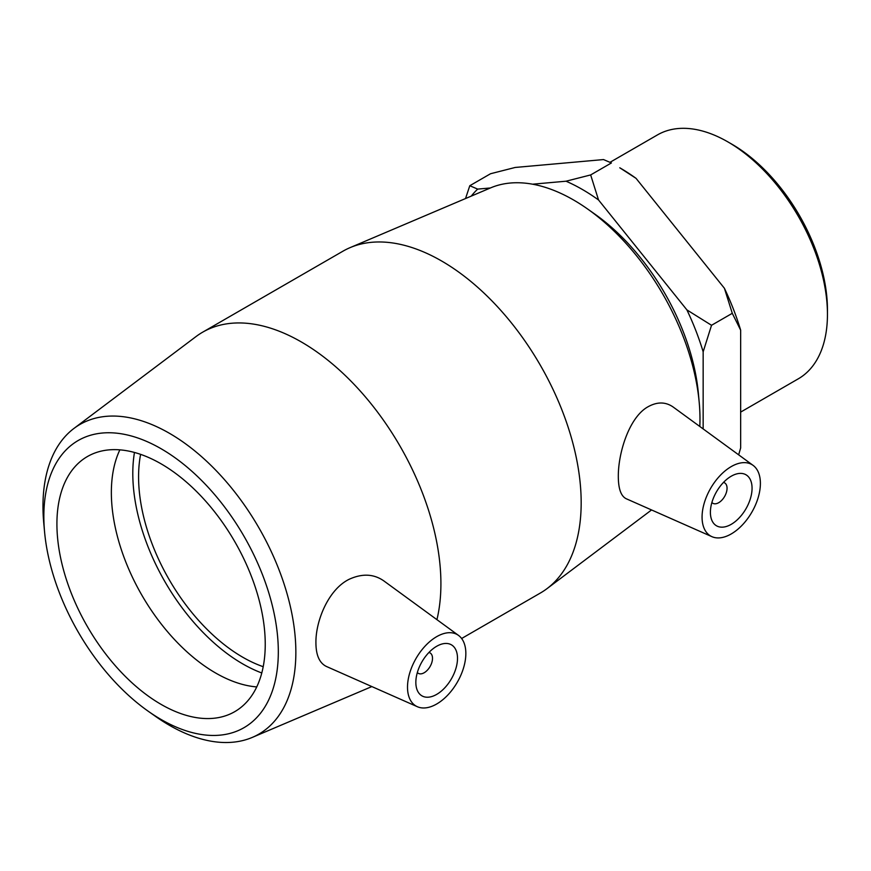 <?xml version="1.0" encoding="UTF-8"?>
<svg xmlns="http://www.w3.org/2000/svg" width="871" height="871" viewBox="0 0 871 871"><rect width="100%" height="100%" fill="white"/><g stroke="black" fill="none" stroke-linecap="round" stroke-linejoin="round"><path stroke-width="1.31" d="M490.406 187.973L477.667 189.105L469.796 185.719L490.536 173.743L515.164 167.461L603.527 159.567L611.409 162.953L590.658 174.929L566.03 181.212L532.595 184.195M469.796 185.719L465.528 198.544M703.158 428.913L703.158 351.797L711.531 325.286L732.282 313.31L740.655 330.153L740.655 447.966L738.652 454.825M636.037 178.337A185.534 107.122 -120 0 0 619.782 167.787L636.037 178.337L724.4 288.257L732.282 313.31M711.531 325.286L686.903 309.902L598.54 199.982L590.658 174.929M740.655 330.153A185.534 107.122 -120 0 0 724.4 288.257M471.265 196.106A185.534 107.122 60 0 1 477.667 189.105M566.03 181.212A185.534 107.122 60 0 1 598.54 199.982M686.903 309.902A185.534 107.122 60 0 1 703.158 351.797M148.114 711.161L155.43 716.321A178.816 103.235 -120 0 0 252.307 737.399A178.816 103.235 -120 0 0 295.857 652.292A178.816 103.235 -120 0 0 213.656 468.065A178.816 103.235 -120 0 0 73.937 428.445A178.816 103.235 -120 0 0 43.746 522.883L44.563 531.8A165.795 95.723 60 0 1 154.592 445.19A165.795 95.723 60 0 1 278.317 651.791A165.795 95.723 60 0 1 148.114 711.161A165.795 95.723 60 0 1 44.563 531.8M436.926 619.651A197.379 113.959 -120 0 0 440.911 583.701A197.379 113.959 -120 0 0 354.758 385.069A197.379 113.959 -120 0 0 202.649 332.189A197.379 113.959 -120 0 0 195.953 336.62L73.937 428.445M417.372 706.719L326.44 666.478C319.483 663.114 315.977 655.232 315.923 642.798C315.574 621.121 328.378 589.188 349.434 579.161C362.347 573.347 373.779 573.913 383.741 580.837L458.538 635.427A41.242 23.811 120 0 0 426.355 644.801A41.242 23.811 120 0 0 407.508 687.175A41.242 23.811 120 0 0 417.372 706.719A41.242 23.811 120 0 0 448.663 694.111A41.242 23.811 120 0 0 465.843 653.5A41.242 23.811 120 0 0 458.538 635.427M265.241 644.235A147.297 85.042 -120 0 0 200.94 496.002A147.297 85.042 -120 0 0 87.427 456.535A147.297 85.042 -120 0 0 87.427 626.63A147.297 85.042 -120 0 0 234.724 711.672A147.297 85.042 -120 0 0 265.241 644.235M699.206 402.38L698.39 393.463A165.795 95.723 -120 0 0 594.839 214.103L587.522 208.942A178.816 103.235 60 0 1 699.206 402.38A178.816 103.235 60 0 1 699.979 418.973A178.816 103.235 60 0 1 699.805 426.474M461.63 638.497L540.292 593.075A197.379 113.959 -120 0 0 546.999 588.644A197.379 113.959 -120 0 0 581.175 502.719A197.379 113.959 -120 0 0 499.519 308.955A197.379 113.959 -120 0 0 350.109 247.625L490.645 187.864A178.816 103.235 60 0 1 587.522 208.942M350.109 247.625A197.379 113.959 -120 0 0 342.913 251.207L202.649 332.189M711.923 536.667L626.26 498.756C621.012 496.209 618.366 488.805 618.312 476.546C618.138 453.682 628.557 419.027 646.63 407.584C656.32 401.694 665.139 401.487 673.076 406.964L753.088 465.364A41.242 23.811 -60 0 1 760.394 483.438A41.242 23.811 -60 0 1 743.213 524.048A41.242 23.811 -60 0 1 711.923 536.667A41.242 23.811 -60 0 1 702.07 517.113A41.242 23.811 -60 0 1 720.905 474.739A41.242 23.811 -60 0 1 753.088 465.364M827.45 314.366L827.45 309.76A135.19 78.052 -120 0 0 731.858 144.183L727.873 141.886A140.83 81.308 60 0 1 827.45 314.366A140.83 81.308 60 0 1 798.282 378.831L740.655 412.103M610.125 162.246L657.463 134.907A140.83 81.308 60 0 1 727.873 141.886M428.935 652.477A11.78 6.805 -60 0 1 430.067 652.912A11.78 6.805 -60 0 1 432.506 658.313A11.78 6.805 -60 0 1 427.367 670.169A11.78 6.805 -60 0 1 418.287 673.327A11.78 6.805 -60 0 1 417.34 672.564M457.504 658.313A29.462 17.006 -60 0 1 444.646 687.959A29.462 17.006 -60 0 1 421.945 695.853A29.462 17.006 -60 0 1 421.945 661.829A29.462 17.006 -60 0 1 451.407 644.823A29.462 17.006 -60 0 1 457.504 658.313M723.485 482.414A11.78 6.805 -60 0 1 724.618 482.861A11.78 6.805 -60 0 1 724.618 496.459A11.78 6.805 -60 0 1 712.837 503.264A11.78 6.805 -60 0 1 711.89 502.502M710.398 512.3A29.462 17.006 -60 0 1 723.257 482.654A29.462 17.006 -60 0 1 745.957 474.76A29.462 17.006 -60 0 1 745.957 508.784A29.462 17.006 -60 0 1 716.495 525.79A29.462 17.006 -60 0 1 710.398 512.3M119.86 449.861A147.297 85.042 -120 0 0 141.864 595.198A147.297 85.042 -120 0 0 256.738 686.925M134.461 452.463A155.484 89.767 -120 0 0 261.779 672.978M140.612 454.357A147.297 85.042 -120 0 0 263.205 666.696M252.307 737.399L371.841 686.577M651.562 509.949L546.999 588.644M417.285 672.75L418.287 673.327M429.065 652.335L430.067 652.912M724.618 482.861L723.616 482.273M712.837 503.264L711.836 502.687"/></g></svg>
